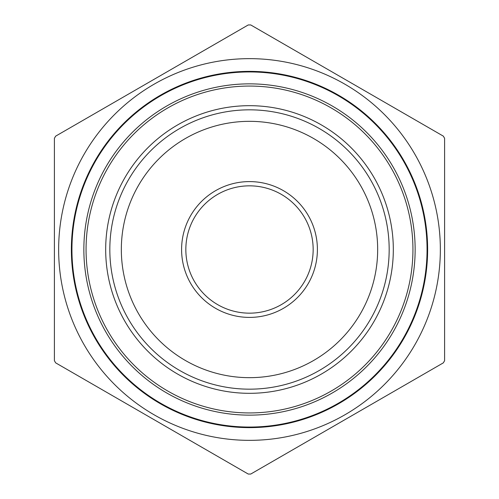 <?xml version="1.0" encoding="UTF-8"?>
<svg xmlns="http://www.w3.org/2000/svg" width="499" height="499" viewBox="0 0 499 499"><rect width="100%" height="100%" fill="white"/><g stroke="black" fill="none" stroke-linecap="round" stroke-linejoin="round"><path stroke-width="0.75" d="M444.597 138.31L444.597 360.69A224.556 224.556 0 0 1 443.337 362.86L250.754 474.05A224.556 224.556 0 0 1 248.246 474.05L55.663 362.86A224.556 224.556 0 0 1 54.403 360.69L54.403 138.31A224.556 224.556 0 0 1 55.663 136.14L248.246 24.95A224.556 224.556 0 0 1 250.754 24.95L443.337 136.14A224.556 224.556 0 0 1 444.597 138.31M71.369 249.5A178.131 178.131 0 0 1 338.565 95.234A178.131 178.131 0 0 1 338.565 403.766A178.131 178.131 0 0 1 71.369 249.5M58.645 249.5A190.855 190.855 0 0 1 415.318 155.002A190.855 190.855 0 0 1 298.383 433.987A190.855 190.855 0 0 1 58.645 249.5M317.401 249.5A67.901 67.901 0 0 1 215.549 308.307A67.901 67.901 0 0 1 215.549 190.693A67.901 67.901 0 0 1 317.401 249.5M121.332 249.5A128.168 128.168 0 0 1 313.584 138.504A128.168 128.168 0 0 1 313.584 360.496A128.168 128.168 0 0 1 121.332 249.5A128.168 128.168 0 0 1 313.584 138.504A128.168 128.168 0 0 1 313.584 360.496A128.168 128.168 0 0 1 121.332 249.5M185.84 249.5A63.66 63.66 0 0 0 249.5 313.16A63.66 63.66 0 0 0 313.16 249.5A63.66 63.66 0 0 0 249.5 185.84A63.66 63.66 0 0 0 185.84 249.5M71.937 249.5A177.563 177.563 0 0 0 338.278 403.273A177.563 177.563 0 0 0 338.278 95.727A177.563 177.563 0 0 0 71.937 249.5M83.857 249.5A165.643 165.643 0 0 1 332.322 106.05A165.643 165.643 0 0 1 332.322 392.95A165.643 165.643 0 0 1 83.857 249.5M86.065 249.5A163.435 163.435 0 0 0 331.217 391.041A163.435 163.435 0 0 0 331.217 107.959A163.435 163.435 0 0 0 86.065 249.5M105.682 249.5A143.818 143.818 0 0 0 249.5 393.318A143.818 143.818 0 0 0 393.318 249.5A143.818 143.818 0 0 0 249.5 105.682A143.818 143.818 0 0 0 105.682 249.5M389.17 249.5A139.67 139.67 0 0 1 249.5 389.17A139.67 139.67 0 0 1 109.83 249.5A139.67 139.67 0 0 1 249.5 109.83A139.67 139.67 0 0 1 389.17 249.5"/></g></svg>
